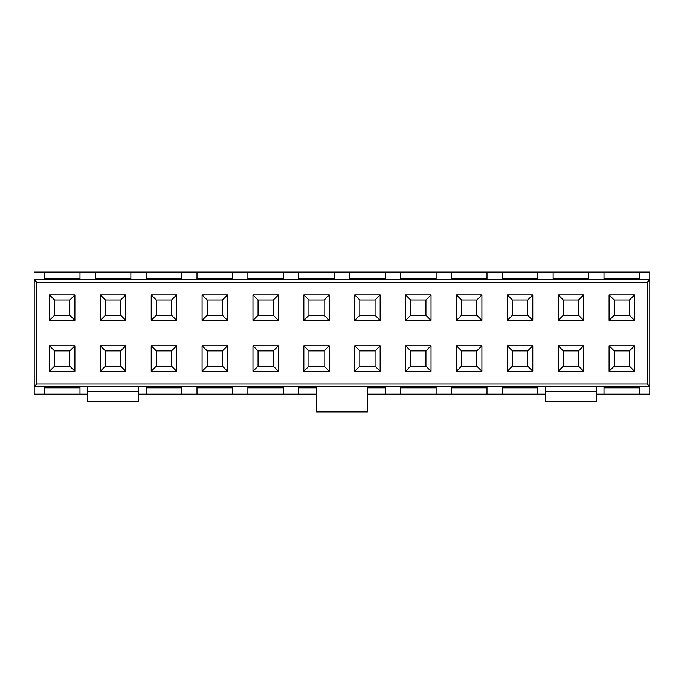 <?xml version="1.0" encoding="UTF-8"?>
<svg xmlns="http://www.w3.org/2000/svg" width="684" height="684" viewBox="0 0 684 684"><rect width="100%" height="100%" fill="white"/><g stroke="black" fill="none" stroke-linecap="round" stroke-linejoin="round"><path stroke-width="1.03" d="M34.2 279.679L34.2 386.52L34.2 279.679L649.8 279.679L34.2 279.679L36.748 282.218L34.2 279.679M34.2 394.146L34.2 386.52L36.748 383.972L36.748 282.218L647.252 282.218L649.8 279.679L649.8 386.52L647.252 383.972L36.748 383.972L34.2 386.52L34.2 394.146L79.985 394.146L79.985 387.794L44.374 387.794L44.374 394.146L44.374 387.794L79.985 387.794L79.985 386.52L79.985 394.146L87.62 394.146L34.2 394.146M54.549 315.29L69.811 315.29L69.811 300.028L54.549 300.028L54.549 315.29L54.549 300.028L49.462 294.941L49.462 320.377L54.549 315.29L49.462 320.377L74.898 320.377L69.811 315.29L54.549 315.29M54.549 366.162L69.811 366.162L69.811 350.901L54.549 350.901L54.549 366.162L54.549 350.901L49.462 345.813L49.462 371.25L54.549 366.162L49.462 371.25L74.898 371.25L69.811 366.162L54.549 366.162M54.549 300.028L69.811 300.028L74.898 294.941L49.462 294.941L54.549 300.028M69.811 300.028L69.811 315.29L74.898 320.377L74.898 294.941L69.811 300.028M54.549 350.901L69.811 350.901L74.898 345.813L49.462 345.813L54.549 350.901M69.811 350.901L69.811 366.162L74.898 371.25L74.898 345.813L69.811 350.901M79.985 278.405L79.985 272.044L44.374 272.044L44.374 278.405L79.985 278.405L44.374 278.405L44.374 279.679L44.374 272.044L34.2 272.044L79.985 272.044L79.985 278.405M44.374 386.52L44.374 387.794L44.374 386.52M95.247 272.044L79.985 272.044L95.247 272.044L95.247 278.405L95.247 272.044L130.866 272.044L95.247 272.044M95.247 279.679L95.247 278.405L130.866 278.405L130.866 272.044L130.866 279.679L130.866 278.405L95.247 278.405L95.247 279.679M146.128 272.044L130.866 272.044L146.128 272.044L146.128 278.405L146.128 272.044L181.739 272.044L146.128 272.044M146.128 279.679L146.128 278.405L181.739 278.405L181.739 272.044L181.739 279.679L181.739 278.405L146.128 278.405L146.128 279.679M197.001 272.044L181.739 272.044L197.001 272.044L197.001 278.405L197.001 272.044L232.62 272.044L197.001 272.044M197.001 279.679L197.001 278.405L232.62 278.405L232.62 272.044L232.62 279.679L232.62 278.405L197.001 278.405L197.001 279.679M247.882 272.044L232.62 272.044L247.882 272.044L247.882 278.405L247.882 272.044L283.492 272.044L247.882 272.044M247.882 279.679L247.882 278.405L283.492 278.405L283.492 272.044L283.492 279.679L283.492 278.405L247.882 278.405L247.882 279.679M298.754 272.044L283.492 272.044L298.754 272.044L298.754 278.405L298.754 272.044L334.365 272.044L298.754 272.044M298.754 279.679L298.754 278.405L334.365 278.405L334.365 272.044L649.8 272.044L649.8 279.679L649.8 272.044L385.246 272.044L385.246 279.679L385.246 272.044L334.365 272.044L334.365 278.405L298.754 278.405L298.754 279.679M298.754 394.146L298.754 386.52L298.754 394.146L283.492 394.146L316.564 394.146L298.754 394.146M283.492 386.52L283.492 394.146L283.492 387.794L247.882 387.794L247.882 394.146L283.492 394.146L247.882 394.146L247.882 386.52L247.882 387.794L283.492 387.794L283.492 386.52M232.62 394.146L247.882 394.146L232.62 394.146L232.62 387.794L232.62 394.146L197.001 394.146L232.62 394.146M232.62 386.52L232.62 387.794L197.001 387.794L197.001 394.146L197.001 386.52L197.001 387.794L232.62 387.794L232.62 386.52M181.739 394.146L197.001 394.146L181.739 394.146L181.739 387.794L181.739 394.146L146.128 394.146L181.739 394.146M181.739 386.52L181.739 387.794L146.128 387.794L146.128 394.146L146.128 386.52L146.128 387.794L181.739 387.794L181.739 386.52M138.493 394.146L146.128 394.146L138.493 394.146M105.43 366.162L105.43 350.901L100.343 345.813L100.343 371.25L105.43 366.162L100.343 371.25L125.779 371.25L125.779 345.813L100.343 345.813L105.43 350.901L120.692 350.901L125.779 345.813L120.692 350.901L120.692 366.162L125.779 371.25L120.692 366.162L105.43 366.162L120.692 366.162L120.692 350.901L105.43 350.901L105.43 366.162M105.43 315.29L105.43 300.028L100.343 294.941L100.343 320.377L105.43 315.29L100.343 320.377L125.779 320.377L125.779 294.941L100.343 294.941L105.43 300.028L120.692 300.028L125.779 294.941L120.692 300.028L120.692 315.29L125.779 320.377L120.692 315.29L105.43 315.29L120.692 315.29L120.692 300.028L105.43 300.028L105.43 315.29M156.303 315.29L156.303 300.028L151.215 294.941L151.215 320.377L156.303 315.29L151.215 320.377L176.652 320.377L176.652 294.941L151.215 294.941L156.303 300.028L171.564 300.028L176.652 294.941L171.564 300.028L171.564 315.29L176.652 320.377L171.564 315.29L156.303 315.29L171.564 315.29L171.564 300.028L156.303 300.028L156.303 315.29M156.303 366.162L156.303 350.901L151.215 345.813L151.215 371.25L156.303 366.162L151.215 371.25L176.652 371.25L176.652 345.813L151.215 345.813L156.303 350.901L171.564 350.901L176.652 345.813L171.564 350.901L171.564 366.162L176.652 371.25L171.564 366.162L156.303 366.162L171.564 366.162L171.564 350.901L156.303 350.901L156.303 366.162M258.056 366.162L258.056 350.901L252.969 345.813L252.969 371.25L258.056 366.162L252.969 371.25L278.405 371.25L278.405 345.813L252.969 345.813L258.056 350.901L273.318 350.901L278.405 345.813L273.318 350.901L273.318 366.162L278.405 371.25L273.318 366.162L258.056 366.162L273.318 366.162L273.318 350.901L258.056 350.901L258.056 366.162M258.056 315.29L258.056 300.028L252.969 294.941L252.969 320.377L258.056 315.29L252.969 320.377L278.405 320.377L278.405 294.941L252.969 294.941L258.056 300.028L273.318 300.028L278.405 294.941L273.318 300.028L273.318 315.29L278.405 320.377L273.318 315.29L258.056 315.29L273.318 315.29L273.318 300.028L258.056 300.028L258.056 315.29M207.175 315.29L207.175 300.028L202.088 294.941L202.088 320.377L207.175 315.29L202.088 320.377L227.533 320.377L227.533 294.941L202.088 294.941L207.175 300.028L222.445 300.028L227.533 294.941L222.445 300.028L222.445 315.29L227.533 320.377L222.445 315.29L207.175 315.29L222.445 315.29L222.445 300.028L207.175 300.028L207.175 315.29M207.175 366.162L207.175 350.901L202.088 345.813L202.088 371.25L207.175 366.162L202.088 371.25L227.533 371.25L227.533 345.813L202.088 345.813L207.175 350.901L222.445 350.901L227.533 345.813L222.445 350.901L222.445 366.162L227.533 371.25L222.445 366.162L207.175 366.162L222.445 366.162L222.445 350.901L207.175 350.901L207.175 366.162M308.929 315.29L308.929 300.028L303.841 294.941L303.841 320.377L308.929 315.29L303.841 320.377L303.841 294.941L329.278 294.941L329.278 320.377L303.841 320.377L329.278 320.377L329.278 294.941L303.841 294.941L308.929 300.028L308.929 315.29L324.19 315.29L329.278 320.377L324.19 315.29L308.929 315.29M308.929 366.162L308.929 350.901L303.841 345.813L303.841 371.25L308.929 366.162L303.841 371.25L303.841 345.813L329.278 345.813L329.278 371.25L303.841 371.25L329.278 371.25L329.278 345.813L303.841 345.813L308.929 350.901L308.929 366.162L324.19 366.162L329.278 371.25L324.19 366.162L308.929 366.162M138.493 386.52L138.493 401.782L138.493 386.52M87.62 401.782L87.62 386.52L87.62 391.607L138.493 391.607L87.62 391.607L87.62 401.782L138.493 401.782L87.62 401.782M34.2 386.52L649.8 386.52L367.436 386.52L367.436 411.956L367.436 386.52L34.2 386.52M647.252 383.972L647.252 282.218L36.748 282.218L36.748 383.972L647.252 383.972L649.8 386.52L649.8 394.146L596.38 394.146L649.8 394.146L649.8 279.679L647.252 282.218L647.252 383.972M252.969 320.377L252.969 294.941L278.405 294.941L278.405 320.377L252.969 320.377M252.969 371.25L252.969 345.813L278.405 345.813L278.405 371.25L252.969 371.25M49.462 371.25L49.462 345.813L74.898 345.813L74.898 371.25L49.462 371.25M49.462 320.377L49.462 294.941L74.898 294.941L74.898 320.377L49.462 320.377M100.343 371.25L100.343 345.813L125.779 345.813L125.779 371.25L100.343 371.25M100.343 320.377L100.343 294.941L125.779 294.941L125.779 320.377L100.343 320.377M151.215 320.377L151.215 294.941L176.652 294.941L176.652 320.377L151.215 320.377M151.215 371.25L151.215 345.813L176.652 345.813L176.652 371.25L151.215 371.25M227.533 345.813L227.533 371.25L202.088 371.25L202.088 345.813L227.533 345.813M227.533 294.941L227.533 320.377L202.088 320.377L202.088 294.941L227.533 294.941M456.467 371.25L456.467 345.813L481.912 345.813L481.912 371.25L456.467 371.25L461.555 366.162L461.555 350.901L456.467 345.813L456.467 371.25L481.912 371.25L481.912 345.813L456.467 345.813L461.555 350.901L476.825 350.901L481.912 345.813L476.825 350.901L476.825 366.162L481.912 371.25L476.825 366.162L461.555 366.162L456.467 371.25M456.467 320.377L456.467 294.941L481.912 294.941L481.912 320.377L456.467 320.377L461.555 315.29L461.555 300.028L456.467 294.941L456.467 320.377L481.912 320.377L481.912 294.941L456.467 294.941L461.555 300.028L476.825 300.028L481.912 294.941L476.825 300.028L476.825 315.29L481.912 320.377L476.825 315.29L461.555 315.29L456.467 320.377M558.221 371.25L558.221 345.813L583.657 345.813L583.657 371.25L558.221 371.25L563.308 366.162L563.308 350.901L558.221 345.813L558.221 371.25L583.657 371.25L583.657 345.813L558.221 345.813L563.308 350.901L578.57 350.901L583.657 345.813L578.57 350.901L578.57 366.162L583.657 371.25L578.57 366.162L563.308 366.162L558.221 371.25M558.221 320.377L558.221 294.941L583.657 294.941L583.657 320.377L558.221 320.377L563.308 315.29L563.308 300.028L558.221 294.941L558.221 320.377L583.657 320.377L583.657 294.941L558.221 294.941L563.308 300.028L578.57 300.028L583.657 294.941L578.57 300.028L578.57 315.29L583.657 320.377L578.57 315.29L563.308 315.29L558.221 320.377M507.348 320.377L507.348 294.941L532.785 294.941L532.785 320.377L507.348 320.377L512.436 315.29L512.436 300.028L507.348 294.941L507.348 320.377L532.785 320.377L532.785 294.941L507.348 294.941L512.436 300.028L527.697 300.028L532.785 294.941L527.697 300.028L527.697 315.29L532.785 320.377L527.697 315.29L512.436 315.29L507.348 320.377M507.348 371.25L507.348 345.813L532.785 345.813L532.785 371.25L507.348 371.25L512.436 366.162L512.436 350.901L507.348 345.813L507.348 371.25L532.785 371.25L532.785 345.813L507.348 345.813L512.436 350.901L527.697 350.901L532.785 345.813L527.697 350.901L527.697 366.162L532.785 371.25L527.697 366.162L512.436 366.162L507.348 371.25M609.102 371.25L609.102 345.813L634.538 345.813L634.538 371.25L609.102 371.25L614.189 366.162L614.189 350.901L609.102 345.813L609.102 371.25L634.538 371.25L634.538 345.813L609.102 345.813L614.189 350.901L629.451 350.901L634.538 345.813L629.451 350.901L629.451 366.162L634.538 371.25L629.451 366.162L614.189 366.162L609.102 371.25M609.102 320.377L609.102 294.941L634.538 294.941L634.538 320.377L609.102 320.377L614.189 315.29L614.189 300.028L609.102 294.941L609.102 320.377L634.538 320.377L634.538 294.941L609.102 294.941L614.189 300.028L629.451 300.028L634.538 294.941L629.451 300.028L629.451 315.29L634.538 320.377L629.451 315.29L614.189 315.29L609.102 320.377M405.595 371.25L405.595 345.813L431.031 345.813L431.031 371.25L405.595 371.25L410.682 366.162L410.682 350.901L405.595 345.813L405.595 371.25L431.031 371.25L431.031 345.813L405.595 345.813L410.682 350.901L425.944 350.901L431.031 345.813L425.944 350.901L425.944 366.162L431.031 371.25L425.944 366.162L410.682 366.162L405.595 371.25M405.595 320.377L405.595 294.941L431.031 294.941L431.031 320.377L405.595 320.377L410.682 315.29L410.682 300.028L405.595 294.941L405.595 320.377L431.031 320.377L431.031 294.941L405.595 294.941L410.682 300.028L425.944 300.028L431.031 294.941L425.944 300.028L425.944 315.29L431.031 320.377L425.944 315.29L410.682 315.29L405.595 320.377M354.722 320.377L354.722 294.941L380.159 294.941L380.159 320.377L354.722 320.377L359.81 315.29L359.81 300.028L354.722 294.941L354.722 320.377L380.159 320.377L380.159 294.941L354.722 294.941L359.81 300.028L375.071 300.028L380.159 294.941L375.071 300.028L375.071 315.29L380.159 320.377L375.071 315.29L359.81 315.29L354.722 320.377M354.722 371.25L354.722 345.813L380.159 345.813L380.159 371.25L354.722 371.25L359.81 366.162L359.81 350.901L354.722 345.813L354.722 371.25L380.159 371.25L380.159 345.813L354.722 345.813L359.81 350.901L375.071 350.901L380.159 345.813L375.071 350.901L375.071 366.162L380.159 371.25L375.071 366.162L359.81 366.162L354.722 371.25M545.507 394.146L367.436 394.146L545.507 394.146M316.564 387.794L298.754 387.794L316.564 387.794M334.365 279.679L334.365 278.405L334.365 279.679M400.508 279.679L400.508 272.044L400.508 278.405L436.118 278.405L436.118 272.044L436.118 279.679L436.118 278.405L400.508 278.405L400.508 279.679M451.38 279.679L451.38 272.044L451.38 278.405L486.999 278.405L486.999 272.044L486.999 279.679L486.999 278.405L451.38 278.405L451.38 279.679M502.261 279.679L502.261 272.044L502.261 278.405L537.872 278.405L537.872 272.044L537.872 279.679L537.872 278.405L502.261 278.405L502.261 279.679M553.134 279.679L553.134 272.044L553.134 278.405L588.753 278.405L588.753 272.044L588.753 279.679L588.753 278.405L553.134 278.405L553.134 279.679M604.015 279.679L604.015 272.044L604.015 278.405L639.625 278.405L639.625 272.044L639.625 279.679L639.625 278.405L604.015 278.405L604.015 279.679M349.635 279.679L349.635 272.044L349.635 278.405L385.246 278.405L349.635 278.405L349.635 279.679M639.625 386.52L639.625 394.146L639.625 387.794L604.015 387.794L604.015 394.146L604.015 386.52L604.015 387.794L639.625 387.794L639.625 386.52M537.872 386.52L537.872 394.146L537.872 387.794L502.261 387.794L502.261 394.146L502.261 386.52L502.261 387.794L537.872 387.794L537.872 386.52M486.999 386.52L486.999 394.146L486.999 387.794L451.38 387.794L451.38 394.146L451.38 386.52L451.38 387.794L486.999 387.794L486.999 386.52M436.118 386.52L436.118 394.146L436.118 387.794L400.508 387.794L400.508 394.146L400.508 386.52L400.508 387.794L436.118 387.794L436.118 386.52M385.246 386.52L385.246 394.146L385.246 387.794L367.436 387.794L385.246 387.794L385.246 386.52M316.564 411.956L316.564 386.52L316.564 411.956L367.436 411.956L316.564 411.956M545.507 401.782L545.507 386.52L545.507 391.607L596.38 391.607L596.38 386.52L596.38 401.782L545.507 401.782L596.38 401.782L596.38 391.607L545.507 391.607L545.507 401.782M308.929 300.028L324.19 300.028L329.278 294.941L324.19 300.028L324.19 315.29L324.19 300.028L308.929 300.028M308.929 350.901L324.19 350.901L329.278 345.813L324.19 350.901L324.19 366.162L324.19 350.901L308.929 350.901M629.451 300.028L614.189 300.028L614.189 315.29L629.451 315.29L629.451 300.028M578.57 315.29L578.57 300.028L563.308 300.028L563.308 315.29L578.57 315.29M512.436 315.29L527.697 315.29L527.697 300.028L512.436 300.028L512.436 315.29M476.825 300.028L461.555 300.028L461.555 315.29L476.825 315.29L476.825 300.028M410.682 315.29L425.944 315.29L425.944 300.028L410.682 300.028L410.682 315.29M375.071 300.028L359.81 300.028L359.81 315.29L375.071 315.29L375.071 300.028M476.825 350.901L461.555 350.901L461.555 366.162L476.825 366.162L476.825 350.901M578.57 350.901L563.308 350.901L563.308 366.162L578.57 366.162L578.57 350.901M527.697 350.901L512.436 350.901L512.436 366.162L527.697 366.162L527.697 350.901M614.189 366.162L629.451 366.162L629.451 350.901L614.189 350.901L614.189 366.162M425.944 350.901L410.682 350.901L410.682 366.162L425.944 366.162L425.944 350.901M375.071 350.901L359.81 350.901L359.81 366.162L375.071 366.162L375.071 350.901"/></g></svg>
